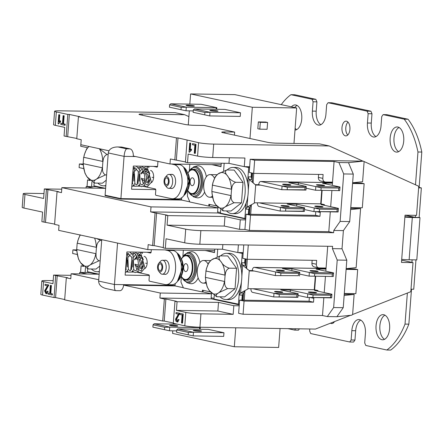 <?xml version="1.0" encoding="UTF-8"?>
<svg xmlns="http://www.w3.org/2000/svg" width="444" height="444" viewBox="0 0 444 444"><rect width="100%" height="100%" fill="white"/><g stroke="black" fill="none" stroke-linecap="round" stroke-linejoin="round"><path stroke-width="0.67" d="M185.448 161.932L170.363 158.98L169.985 163.975L133.311 156.049A6.865 3.741 -89.1 0 0 130.092 148.89L121.695 147.075A6.865 3.741 -89.1 0 0 121.295 147.031L117.216 146.964L121.695 147.075M130.092 148.89L126.64 148.834C125.363 149.678 124.509 152.187 124.076 156.36L120.868 199.073L105.078 195.66L108.269 152.947C108.996 149.195 111.977 147.197 117.216 146.964M103.635 188.295L96.165 186.685L96.193 186.314M108.947 150.788L80.841 144.711L81.219 139.716L76.773 138.756L78.433 116.717L176.468 137.901L178 137.923L176.346 159.962M76.795 138.45L64.058 136.008L64.707 127.373L55.322 125.341L56.333 111.938A10.983 0.993 -175.7 0 1 54.59 111.261A10.983 0.993 -175.7 0 1 59.613 110.806L175.108 112.648L184.737 114.73L188.894 116.6M120.868 199.073L181.479 200.039A6.865 3.741 -89.1 0 0 181.524 199.589L181.663 197.741M180.131 164.768A8.225 4.479 90.9 0 1 180.397 164.141M189.788 201.837L181.479 200.039M216.689 205.955L208.885 204.268L208.747 206.088L189.86 202.003L187.412 196.165L187.812 190.798M189.36 170.246L189.81 164.291M220.468 212.543L217.593 211.921L217.932 207.409M211.866 164.646L220.995 166.711L221.256 163.226M187.768 190.681L193.412 196.814A15.196 8.275 -89.1 0 0 203.069 181.912A15.196 8.275 -89.1 0 0 193.895 166.716L197.075 165.956A16.017 8.725 90.9 0 1 206.355 176.756M204.617 192.069A16.017 8.725 90.9 0 1 196.57 197.674L193.412 196.814M208.747 206.088L209.518 206.099L209.64 204.434M221.007 166.561L212.632 164.657M249.633 166.972L248.485 166.722M252.647 173.166L252.175 179.409M250.089 207.209L249.556 214.286M217.899 207.909L209.518 206.099M245.721 219.003L217.782 212.965L217.86 211.982M316.589 211.638L320.263 212.437L319.974 216.295L315.529 215.334L250.682 214.302L251.404 204.728M253.08 182.44L253.757 173.388M54.606 224.087L43.967 222.094L46.426 189.377L58.58 191.691L57.043 191.669L54.584 224.387L59.03 225.347L58.652 230.347L147.797 249.611L148.174 244.611L152.619 245.571L155.078 212.854L150.633 211.893L217.782 212.965M155.078 212.854L167.233 215.174L165.695 215.151L163.237 247.869L165.334 248.318L166.056 238.778L184.698 242.807A10.983 0.993 4.3 0 0 199.833 244.233L332.595 246.353L332.423 248.623L342.019 248.779L346.803 260.201L343.234 307.686L336.907 316.711L351.67 315.201L352.619 314.502L354.129 294.433L344.156 295.454M401.626 260.506L403.38 260.534L413.009 262.615L401.481 262.432L405.033 215.174L416.561 215.357L418.748 186.275L363.253 161.155L348.496 162.665L353.28 174.092L349.711 221.578L343.384 230.603L333.794 230.447L333.622 232.717L200.86 230.603A10.983 0.993 -175.7 0 1 185.725 229.176L167.077 225.147L167.799 215.601L165.695 215.151M167.799 215.601L224.969 216.517L240.276 219.824L245.649 219.908L246.076 214.23L250.521 215.19L319.974 216.295M150.633 211.893L151.01 206.893L61.866 187.629L61.488 192.629L57.043 191.669M43.967 222.094L41.869 221.639L42.585 212.093L23.943 208.07L24.969 194.433A10.983 0.993 -175.7 0 1 23.227 193.756A10.983 0.993 -175.7 0 1 28.25 193.301L43.978 193.551M97.175 274.181L89.71 272.566L89.738 272.2M99.045 274.209L87.462 271.706L87.679 268.82M151.01 206.893L217.893 207.964M61.866 187.629L105.611 188.328M147.797 249.611L214.68 250.677M181.307 276.562L186.957 282.695A15.196 8.275 -89.1 0 0 196.614 267.799A15.196 8.275 -89.1 0 0 187.435 252.597L190.615 251.837A16.017 8.725 90.9 0 1 199.894 262.637M198.163 277.955A16.017 8.725 90.9 0 1 190.11 283.561L186.957 282.695M181.357 276.684L180.952 282.051L183.4 287.89L202.292 291.969L203.058 291.98L203.186 290.315M210.234 291.841L202.425 290.154L202.292 291.969M214.014 298.429L211.139 297.807L211.477 293.295M205.406 250.527L214.535 252.592L214.796 249.112M182.9 256.133L183.35 250.177M203.058 291.98L211.438 293.795M239.261 304.884L211.327 298.851L211.4 297.863M310.128 297.524L313.808 298.318L313.514 302.181L309.068 301.221L244.222 300.188L244.944 290.615M246.62 268.32L247.302 259.268M214.546 252.442L206.177 250.544M243.173 252.858L242.024 252.608M243.096 300.166L243.628 293.096M245.721 265.296L246.187 259.046M183.328 287.718L175.025 285.925A6.865 3.741 -89.1 0 0 175.064 285.47L175.202 283.622M173.676 250.655A8.225 4.479 90.9 0 1 173.937 250.028M117.555 243.073L114.441 284.504C114.247 288.095 114.652 290.137 115.651 290.637L119.836 290.715A6.865 3.741 -89.1 0 0 123.604 285.104L175.025 285.925M115.651 290.637L106.038 288.561C101.21 287.235 98.74 284.743 98.635 281.091L101.748 239.66M164.352 298.99L165.889 299.012L164.23 321.051L162.698 321.029L164.352 298.99L159.907 298.029L211.327 298.851M165.889 299.012L176.507 301.31L174.969 301.282L177.073 301.737L218.509 302.397L233.822 305.705L239.194 305.794L239.621 300.111L244.067 301.071L313.514 302.181M214.224 295.643L213.969 299.045L239.299 304.345M206.166 250.632L205.4 250.621M313.453 268.304L326.035 268.509M346.154 268.825L354.917 268.97L357.675 269.564L346.115 269.38M319.913 182.423L332.495 182.623M352.614 182.945L361.377 183.083L364.136 183.677L352.575 183.494M344.244 294.272L354.129 294.433M413.009 262.615L410.822 291.697L352.619 314.502M364.113 161.672L362.604 181.74L352.625 182.762M332.29 185.326L332.528 182.145L325.624 182.04A3.663 3.053 -77.8 0 1 325.125 181.979L320.679 181.019A3.663 3.053 -77.8 0 1 318.381 177.395L318.603 174.42M315.529 215.334L315.806 211.627M350.699 208.391L360.589 208.547L356.144 267.621L346.17 268.642M325.835 271.206L326.074 268.032L319.164 267.921A3.663 3.053 -77.8 0 1 318.664 267.865L314.219 266.905A3.663 3.053 -77.8 0 1 311.927 263.275L312.149 260.301M309.068 301.221L309.351 297.513M344.305 293.462L355.866 293.645L357.675 269.564M325.996 269.058L318.52 268.936M315.662 276.229L314.641 289.804L314.269 289.727L315.279 276.224M299.506 275.968L299.778 272.333L298.562 273.415L280.913 273.138L275.602 271.95L275.33 275.585L298.39 275.691L275.33 275.585L254.218 271.023L249.228 270.945L247.896 288.667L314.269 289.727M254.218 271.023L252.242 270.596A3.663 1.992 90.9 0 1 254.273 267.36L315.656 268.343A3.663 1.992 90.9 0 1 315.873 268.365L319.575 269.164L319.525 269.847M350.76 207.581L362.321 207.764L364.136 183.677M332.451 183.172L324.98 183.056M322.116 190.343L321.095 203.924L320.723 203.84L321.739 190.337M305.96 190.088L306.232 186.452L305.022 187.535L287.368 187.251L282.062 186.064L281.79 189.699L304.85 189.804L305.96 190.088L281.79 189.699L260.678 185.137L255.689 185.059L254.357 202.78L320.723 203.84M260.672 185.137L258.702 184.71A3.663 1.992 90.9 0 1 260.733 181.479L322.116 182.456A3.663 1.992 90.9 0 1 322.327 182.484L326.035 183.283L325.985 183.96M280.07 328.51L278.643 347.458L234.327 346.753L235.747 327.805M293.984 143.456L296.653 107.97L234.915 94.633L190.598 93.923L189.832 104.107M189.322 110.856L188.267 124.925M296.653 107.97L252.331 107.265L190.598 93.923M249.983 138.506L252.331 107.265M267.604 122.466L265.629 122.039L258.336 121.922L257.825 128.743L259.801 129.165L260.312 122.35L267.604 122.466L267.088 129.282L259.801 129.165M173.349 323.332L173.293 324.081M172.783 330.824L172.588 333.411L234.327 346.753M159.907 298.029L160.284 293.029L123.604 285.104M160.284 293.029L211.433 293.845M234.426 135.143L234.654 132.084L204.035 125.463L194.25 125.308A6.865 0.622 4.3 0 1 184.793 124.414L140.099 114.757A6.865 0.622 4.3 0 1 139.011 114.336A6.865 0.622 4.3 0 1 142.147 114.047L184.737 114.73M216.716 109.285L216.839 107.664L201.237 104.29L170.735 103.807L169.591 104.823L181.196 107.331L186.291 107.165L170.735 103.807M240.498 112.776L209.995 112.288L209.723 115.923L193.118 112.299L209.723 115.923L240.226 116.411L240.498 112.776L224.897 109.402L194.439 108.93L193.295 109.946L204.9 112.454L209.995 112.288L194.439 108.93M200.177 329.254L200.299 327.633L198.218 327.184M176.756 329.92L176.579 332.273L193.184 335.897L223.687 336.386L223.959 332.75L208.353 329.376L177.9 328.899L176.756 329.92L188.361 332.428L193.456 332.262L177.9 328.899M258.336 121.922L260.312 122.35M200.299 327.633L169.752 327.139L154.19 323.776L177.106 324.142M193.895 330.713A4.157 0.377 -175.7 0 1 193.584 330.636A4.157 0.377 -175.7 0 1 197.408 330.392A4.157 0.377 -175.7 0 1 201.149 331.207A4.157 0.377 -175.7 0 1 197.68 331.169A4.157 0.377 -175.7 0 1 193.895 330.713M223.959 332.75L193.456 332.262L193.184 335.897L176.579 332.273M170.191 325.591A4.157 0.377 -175.7 0 1 169.88 325.513A4.157 0.377 -175.7 0 1 173.704 325.269A4.157 0.377 -175.7 0 1 177.445 326.085A4.157 0.377 -175.7 0 1 173.976 326.046A4.157 0.377 -175.7 0 1 170.191 325.591M210.434 110.739A4.157 0.377 -175.7 0 1 210.123 110.661A4.157 0.377 -175.7 0 1 213.947 110.423A4.157 0.377 -175.7 0 1 217.693 111.233A4.157 0.377 -175.7 0 1 214.219 111.194A4.157 0.377 -175.7 0 1 210.434 110.739M216.839 107.664L186.291 107.165L186.014 110.8L169.414 107.176L186.014 110.8L193.223 110.917M187.307 255.117A12.582 6.854 90.9 0 1 194.583 267.765A12.582 6.854 90.9 0 1 186.907 280.175L185.337 279.887A12.315 6.71 -89.1 0 0 192.851 267.738A12.315 6.71 -89.1 0 0 185.725 255.356L187.307 255.117M183.683 267.166A3.946 2.148 90.9 0 1 187.129 264.463A3.946 2.148 90.9 0 1 186.619 271.251A3.946 2.148 90.9 0 1 183.683 267.166M193.762 169.231A12.582 6.854 90.9 0 1 201.038 181.885A12.582 6.854 90.9 0 1 193.362 194.294L191.791 194A12.315 6.71 -89.1 0 0 199.306 181.857A12.315 6.71 -89.1 0 0 192.185 169.475L193.762 169.231M190.143 181.28A3.946 2.148 90.9 0 1 193.59 178.582A3.946 2.148 90.9 0 1 193.079 185.364A3.946 2.148 90.9 0 1 190.143 181.28M208.025 264.113A11.328 6.166 -89.1 0 0 203.591 260.489A11.328 6.166 -89.1 0 0 197.241 271.711A11.328 6.166 -89.1 0 0 203.23 283.133A11.328 6.166 -89.1 0 0 205.899 282.079M310.223 291.958A4.118 0.372 -175.7 0 1 315.123 292.357A4.118 0.372 -175.7 0 1 316.189 292.874A4.118 0.372 -175.7 0 1 312.415 292.812A4.118 0.372 -175.7 0 1 308.674 292.307A4.118 0.372 -175.7 0 1 310.223 291.958M276.457 291.419A4.118 0.372 -175.7 0 1 281.357 291.813A4.118 0.372 -175.7 0 1 282.423 292.335A4.118 0.372 -175.7 0 1 278.649 292.274A4.118 0.372 -175.7 0 1 274.908 291.769A4.118 0.372 -175.7 0 1 276.457 291.419M252.886 288.744L273.998 293.306L298.174 293.695L280.763 289.932L290.354 290.082L307.764 293.845L331.94 294.233L314.53 290.47L317.971 290.526L314.641 289.804M331.662 297.869L331.94 294.233L330.725 295.316L330.552 297.585L331.662 297.869L307.492 297.48L330.552 297.585M312.903 297.308L313.076 295.032L307.764 293.845L307.492 297.48L298.041 295.438M290.215 291.974L290.354 290.082M330.725 295.316L313.076 295.032M297.896 297.33L298.174 293.695L296.958 294.777L296.786 297.047L297.896 297.33L273.726 296.942L296.786 297.047M279.137 296.77L279.309 294.494L273.998 293.306L273.726 296.942L252.614 292.38A3.663 1.992 -89.1 0 1 250.893 288.711M296.958 294.777L279.309 294.494M317.971 290.526L317.921 291.203M333.272 276.507L333.544 272.871L332.328 273.959L314.679 273.676L309.368 272.488L309.096 276.124L333.272 276.507L309.096 276.124L299.644 274.081M332.328 273.959L332.156 276.229M314.507 275.946L314.679 273.676M298.562 273.415L298.39 275.691M280.741 275.408L280.913 273.138M254.273 267.36A3.663 1.992 90.9 0 1 254.49 267.388L275.602 271.95L299.778 272.333L282.367 268.576L291.963 268.725L309.368 272.488L333.544 272.871L316.134 269.114L319.575 269.164M291.963 268.725L291.819 270.618M311.827 270.601A4.118 0.372 -175.7 0 1 316.727 270.995A4.118 0.372 -175.7 0 1 317.793 271.512A4.118 0.372 -175.7 0 1 314.019 271.451A4.118 0.372 -175.7 0 1 310.284 270.945A4.118 0.372 -175.7 0 1 311.827 270.601M278.061 270.063A4.118 0.372 -175.7 0 1 282.961 270.457A4.118 0.372 -175.7 0 1 284.027 270.973A4.118 0.372 -175.7 0 1 280.253 270.912A4.118 0.372 -175.7 0 1 276.518 270.407A4.118 0.372 -175.7 0 1 278.061 270.063M220.679 255.849A23.11 12.587 90.9 0 1 226.54 253.319A23.11 12.587 90.9 0 1 227.9 253.48A23.11 12.587 90.9 0 1 236.547 289.116A23.11 12.587 90.9 0 1 225.802 299.528L228.81 299.578A23.11 12.587 -89.1 0 0 239.555 289.161L239.177 295.016L242.246 295.066L241.863 300.15M239.555 289.161L238.411 304.329M249.228 270.945L249.256 270.596L242.668 265.29L241.603 262.754L241.164 268.603A23.11 12.587 90.9 0 1 241.83 276.451A23.11 12.587 90.9 0 1 241.425 281.846A23.11 12.587 90.9 0 1 239.616 289.161M241.164 268.603L241.098 268.603A23.11 12.587 -89.1 0 0 229.548 253.369L226.54 253.319M225.802 299.528A23.11 12.587 90.9 0 1 220.024 296.814M236.574 268.276L229.148 268.187C226.706 269.386 225.397 271.706 225.219 275.152L224.953 275.119A17.843 9.718 -89.1 0 0 221.206 261.943A17.843 9.718 -89.1 0 0 211.577 259.862L220.274 255.855L227.711 255.96L236.574 268.276L235.031 288.739L224.636 296.886L217.205 296.759M208.774 262.643L211.577 259.862A17.843 9.718 -89.1 0 0 205.999 271.023L205.35 277.35L224.742 281.513C224.403 284.959 225.358 287.318 227.617 288.589L218.898 292.64A17.843 9.718 -89.1 0 0 224.47 281.479M235.031 288.739L227.617 288.617A20.591 11.217 90.9 0 0 227.617 288.589M225.219 275.152L205.833 270.99M224.614 281.513L225.091 275.152M205.999 271.023L224.953 275.119M220.307 255.861L220.291 255.844A20.591 11.217 90.9 0 1 220.307 255.861C218.343 257.115 218.642 259.141 221.206 261.943C222.666 264.729 225.308 266.794 229.137 268.137L229.154 268.154M205.961 270.99L206.477 268.465M205.572 279.454L205.483 277.378M205.522 277.389A17.843 9.718 -89.1 0 0 209.268 290.559L207.087 286.73M216.594 296.681L209.268 290.559A17.843 9.718 -89.1 0 0 218.898 292.64C215.984 294.477 215.429 295.854 217.233 296.759L216.467 296.659M239.177 295.016L240.581 293.007L242.302 293.034L243.651 293.057L242.246 295.066M244.977 258.785L244.672 262.798L246.703 268.548L247.369 269.258M241.425 281.846L240.581 293.007L247.869 289.011L247.896 288.667M244.772 290.698L243.651 293.057M243.129 253.452L242.241 253.435L241.098 268.603M241.603 262.754L244.672 262.798M241.83 276.451L242.668 265.29L245.737 265.34M249.189 270.546L252.242 270.596M217.715 249.156L217.166 256.532M242.33 300.155L242.768 294.322M245.432 258.885L245.066 263.742M214.48 178.233A11.328 6.166 -89.1 0 0 210.051 174.603A11.328 6.166 -89.1 0 0 203.702 185.831A11.328 6.166 -89.1 0 0 209.69 197.253A11.328 6.166 -89.1 0 0 212.36 196.193M316.677 206.072A4.118 0.372 -175.7 0 1 321.578 206.471A4.118 0.372 -175.7 0 1 322.644 206.987A4.118 0.372 -175.7 0 1 318.87 206.926A4.118 0.372 -175.7 0 1 315.135 206.421A4.118 0.372 -175.7 0 1 316.677 206.072M282.911 205.533A4.118 0.372 -175.7 0 1 287.812 205.933A4.118 0.372 -175.7 0 1 288.877 206.449A4.118 0.372 -175.7 0 1 285.104 206.388A4.118 0.372 -175.7 0 1 281.368 205.883A4.118 0.372 -175.7 0 1 282.911 205.533M259.34 202.864L280.458 207.426L304.628 207.809L287.218 204.046L296.814 204.201L314.224 207.964L338.395 208.347L320.984 204.584L324.425 204.64L321.095 203.924M338.123 211.982L338.395 208.347L337.179 209.429L337.013 211.705L338.123 211.982L313.947 211.599L337.013 211.705M319.358 211.422L319.53 209.152L314.224 207.964L313.947 211.599L304.495 209.557M296.67 206.088L296.814 204.201M337.179 209.429L319.53 209.152M304.356 211.444L304.628 207.809L303.413 208.891L303.246 211.166L304.356 211.444L280.181 211.061L303.246 211.166M285.592 210.883L285.764 208.608L280.458 207.426L280.181 211.061L259.068 206.499A3.663 1.992 -89.1 0 1 257.348 202.83M303.413 208.891L285.764 208.608M324.425 204.64L324.375 205.317M339.727 190.626L339.999 186.991L338.789 188.073L321.134 187.79L315.828 186.602L315.556 190.237L339.727 190.626L315.556 190.237L306.105 188.195M338.789 188.073L338.617 190.348M320.968 190.065L321.134 187.79M305.022 187.535L304.85 189.804M287.201 189.527L287.368 187.251M260.733 181.479A3.663 1.992 90.9 0 1 260.95 181.502L282.062 186.064L306.232 186.452L288.828 182.689L298.418 182.845L315.828 186.602L339.999 186.991L322.594 183.228L326.035 183.283M298.418 182.845L298.279 184.732M318.281 184.715A4.118 0.372 -175.7 0 1 323.188 185.115A4.118 0.372 -175.7 0 1 324.253 185.631A4.118 0.372 -175.7 0 1 320.479 185.57A4.118 0.372 -175.7 0 1 316.739 185.065A4.118 0.372 -175.7 0 1 318.281 184.715M284.515 184.177A4.118 0.372 -175.7 0 1 289.421 184.576A4.118 0.372 -175.7 0 1 290.487 185.093A4.118 0.372 -175.7 0 1 286.713 185.031A4.118 0.372 -175.7 0 1 282.972 184.526A4.118 0.372 -175.7 0 1 284.515 184.177M254.357 202.78L254.329 203.124L247.042 207.126L250.111 207.176L248.707 209.18L248.324 214.263M251.232 204.812L250.111 207.176M245.637 209.13L247.042 207.126L247.88 195.965A23.11 12.587 90.9 0 1 246.076 203.28L245.637 209.13L248.707 209.18M227.134 169.963A23.11 12.587 90.9 0 1 233 167.438A23.11 12.587 90.9 0 1 234.354 167.593A23.11 12.587 90.9 0 1 243.007 203.23A23.11 12.587 90.9 0 1 232.262 213.647L235.264 213.692A23.11 12.587 -89.1 0 0 246.009 203.28L246.076 203.28M255.689 185.059L249.123 179.404L248.063 176.867L247.624 182.717A23.11 12.587 90.9 0 1 248.285 190.57A23.11 12.587 90.9 0 1 247.88 195.965M247.624 182.717L247.558 182.717A23.11 12.587 -89.1 0 0 236.003 167.482L233 167.438M232.262 213.647A23.11 12.587 90.9 0 1 226.479 210.933M243.029 182.39L235.609 182.301C233.167 183.5 231.857 185.82 231.679 189.266L231.407 189.233A17.843 9.718 -89.1 0 0 227.661 176.057A17.843 9.718 -89.1 0 0 218.032 173.976L226.734 169.969L234.171 170.08L243.029 182.39L241.492 202.853L231.091 211.005L223.665 210.872M215.235 176.762L218.032 173.976A17.843 9.718 -89.1 0 0 212.46 185.137L211.81 191.464L231.202 195.632C230.858 199.073 231.818 201.432 234.077 202.703L225.358 206.754A17.843 9.718 -89.1 0 0 230.93 195.599M241.492 202.853L234.071 202.736M231.679 189.266L212.288 185.104M231.069 195.626L231.552 189.266M212.46 185.137L231.407 189.233M226.762 169.974L226.751 169.958A20.591 11.217 90.9 0 1 226.762 169.974C224.803 171.229 225.102 173.254 227.661 176.057C229.121 178.843 231.768 180.908 235.598 182.251L235.609 182.273A20.591 11.217 90.9 0 1 235.609 182.301M212.415 185.104L212.931 182.578M212.027 193.567L211.938 191.497M211.982 191.503A17.843 9.718 -89.1 0 0 215.723 204.673L213.542 200.843M223.049 210.8L215.723 204.673A17.843 9.718 -89.1 0 0 225.358 206.754C222.444 208.597 221.889 209.968 223.687 210.872L223.671 210.889M222.927 210.772L223.687 210.872M251.432 172.899L251.132 176.917L253.163 182.667L253.824 183.378M246.009 203.28L244.872 218.442L245.76 218.459M249.589 167.566L248.696 167.549L247.558 182.717M248.063 176.867L251.132 176.917M248.285 190.57L249.123 179.404L252.198 179.454M255.644 184.665L258.702 184.71M224.176 163.27L223.621 170.646M220.679 209.757L220.424 213.164L244.872 218.442M248.784 214.274L249.223 208.436M154.19 323.776L153.052 324.797L152.875 327.15L169.475 330.774L176.684 330.891M153.052 324.797L164.657 327.306L169.752 327.139L169.475 330.774L152.875 327.15M164.657 327.306L164.48 329.659M188.361 332.428L188.184 334.782M348.49 162.665L338.9 162.515L334.082 161.472L254.656 160.206L253.668 173.382L249.223 172.422L250.211 159.246L363.253 161.155M250.211 159.246L254.656 160.206M336.907 316.711L327.317 316.561L322.499 315.518L323.837 297.741M244.067 301.071L243.073 314.252L322.499 315.518M243.073 314.252L238.628 313.292L239.194 305.794M360.589 208.547L350.61 209.568M343.39 230.597L342.019 248.784M54.59 111.261L53.58 124.67A10.983 0.993 4.3 0 0 55.322 125.341M63.109 115.656L64.147 115.806L63.548 123.821L65.174 124.17L65.09 125.241L64.707 125.236L64.791 124.165L63.165 123.815L63.764 115.801L63.109 115.656L62.51 123.671L60.872 123.315L60.795 124.392L64.707 125.236M60.872 123.315L62.515 123.593M60.156 120.873L60.539 120.879L60.456 121.961L58.475 123.926L60.073 121.956L60.156 120.873L58.841 121.956L59.374 114.852L58.769 114.719L58.086 123.843L58.475 123.926M58.769 114.719L59.762 114.857L59.263 121.495M66.156 136.458L67.815 114.419L69.347 114.447L67.693 136.486M56.333 111.938L67.815 114.419M64.147 115.806L63.764 115.801M63.548 123.821L63.165 123.815M65.174 124.17L64.791 124.165M60.456 121.961L60.073 121.956M59.762 114.857L59.374 114.852M23.227 193.756L22.2 207.392A10.983 0.993 4.3 0 0 23.943 208.07M61.749 189.2L44.328 188.922L43.612 198.462L24.969 194.433M44.328 188.922L46.426 189.377M156.615 212.881L154.151 245.599L152.619 245.571M163.259 247.563L154.151 245.599M47.963 189.399L45.504 222.117M222.855 244.6L222.511 249.234L237.818 252.542L243.19 252.625L243.767 244.933M222.511 249.234L165.334 248.318M69.347 114.447L79.964 116.739L78.433 116.717M174.969 301.282L173.315 323.321L184.798 325.802A10.983 0.993 4.3 0 0 199.933 327.234L200.938 313.825A10.983 0.993 -175.7 0 1 185.803 312.398L184.798 325.802M173.338 323.021L164.23 321.051M178 137.923L198.568 142.674L197.558 156.083A10.983 0.993 4.3 0 0 212.693 157.509L244.927 158.025L244.278 166.655L249.65 166.744M244.278 166.655L228.965 163.348L187.523 162.687L185.426 162.232L187.085 140.193M174.808 159.94L176.468 137.901M57.237 275.535L55.578 297.574L54.046 297.547L55.7 275.508L67.854 277.827L66.323 277.805L70.763 278.765L71.14 273.765L99.151 274.214M66.323 277.805L64.663 299.844L162.698 321.029M98.74 279.731L71.14 273.765M64.685 299.539L55.578 297.574M50.35 285.381L51.387 285.525L50.783 293.54L52.414 293.895L52.331 294.966L51.948 294.96L52.026 293.889L50.4 293.534L51.005 285.52L50.35 285.381L49.745 293.395L48.113 293.04L48.03 294.117L51.948 294.96M48.113 293.04L49.75 293.318M48.152 291.431L47.153 291.17L48.152 291.431L46.415 293.723M47.153 291.17L46.048 292.785L45.238 291.014L48.368 284.954L45.105 284.249L48.751 284.959L45.621 291.02L46.437 292.79M54.046 297.547L42.563 295.066L43.568 281.663L52.953 283.688L53.602 275.058L55.7 275.508M51.387 285.525L51.005 285.52M50.783 293.54L50.4 293.534M52.414 293.895L52.026 293.889M48.624 285.72L48.241 285.714M48.751 284.959L48.368 284.954M45.105 284.249L45.027 285.32L47.447 285.842L44.616 290.848L45.965 293.706L47.142 293.273L47.769 291.425M43.568 281.663A10.983 0.993 -175.7 0 1 41.83 280.985L40.82 294.389A10.983 0.993 4.3 0 0 42.563 295.066M41.83 280.985A10.983 0.993 -175.7 0 1 46.853 280.53L53.186 280.63M192.524 143.623L195.998 144.294L195.31 153.385L194.927 153.38L195.61 144.289L192.524 143.623L192.446 144.7L194.877 145.221L194.272 153.236L194.927 153.38M191.098 149.173L191.481 149.178L191.403 150.261L189.422 152.225L191.014 150.255L191.098 149.173L189.788 150.255L190.321 143.146L189.716 143.018L189.027 152.137L189.422 152.225M189.716 143.018L190.704 143.151L190.204 149.794M197.558 156.083L188.173 154.051L187.523 162.687M195.998 144.294L195.61 144.289M191.403 150.261L191.014 150.255M190.704 143.151L190.321 143.146M212.693 157.509L213.703 144.106A10.983 0.993 -175.7 0 1 198.568 142.674M179.764 313.347L183.233 314.019L182.551 323.11L182.168 323.104L182.85 314.013L179.764 313.347L179.681 314.419L182.112 314.946L181.513 322.96L182.168 323.104M179.093 319.73L178.094 319.469L179.093 319.73L177.361 322.022M178.094 319.469L176.995 321.084L176.185 319.308L179.309 313.248L176.046 312.543L179.698 313.253L176.568 319.314L177.378 321.09M177.073 301.737L176.423 310.373L185.803 312.398M183.233 314.019L182.85 314.013M179.565 314.013L179.182 314.008M179.698 313.253L179.309 313.248M176.046 312.543L175.968 313.619L178.388 314.141L175.558 319.147L175.841 321.034L177.173 322.033L178.083 321.573L178.71 319.724M169.985 163.975L221.14 164.791M229.387 157.775L228.965 163.348M176.423 310.373L217.86 311.033L233.172 314.341L200.938 313.825M218.509 302.397L217.86 311.033M325.125 181.979A3.663 3.053 -77.8 0 1 322.827 178.355L318.381 177.395M253.668 173.382L323.115 174.492L322.827 178.355M332.528 182.145L334.082 161.472M320.263 212.437A3.663 3.053 -77.8 0 1 320.385 211.699M250.521 215.19L249.378 230.414L244.933 229.454L239.56 229.365L240.276 219.824M333.622 232.717L328.804 231.679L249.378 230.414M328.804 231.679L330.297 211.86M318.664 267.865A3.663 3.053 -77.8 0 1 316.367 264.236L311.927 263.275M248.279 245.005L247.208 259.268L316.661 260.373L316.367 264.236M326.074 268.032L327.705 246.276M313.808 298.318A3.663 3.053 -77.8 0 1 313.925 297.585M247.208 259.268L242.763 258.308L243.19 252.625M237.818 252.542L238.395 244.849M244.933 229.454L245.649 219.908M80.592 272.422L81.086 265.851L83.772 266.433M85.459 267.771L85.104 272.494L89.71 272.566M86.081 188.017L86.192 186.524L96.165 186.685M87.052 186.536L87.546 179.97L90.226 180.547M91.919 181.885L91.564 186.608M239.621 300.111L244.222 300.188M246.076 214.23L250.682 214.302M79.62 273.904L79.731 272.411L87.202 274.02M86.192 186.524L93.656 188.139M330.686 206.682L331.901 190.498M338.9 162.515L343.689 173.937L340.115 221.423L333.794 230.447M324.225 292.568L325.446 276.384M332.423 248.623L337.212 260.051L333.644 307.537L327.317 316.561M83.206 265.889L81.086 265.851M89.66 180.003L87.546 179.97M167.077 225.147L224.253 226.057L239.56 229.365M224.969 216.517L224.253 226.057M233.822 305.705L233.172 314.341M71.023 275.336L53.602 275.058M349.711 221.578L340.115 221.423M353.28 174.092L343.689 173.937M343.234 307.686L333.644 307.537M346.803 260.201L337.212 260.051M350.544 315.318L315.429 329.076L199.933 327.234M224.786 133.061L224.875 131.924A6.865 0.622 4.3 0 0 221.734 132.212A6.865 0.622 4.3 0 0 222.821 132.634L267.516 142.291A6.865 0.622 4.3 0 0 276.978 143.184L319.569 143.867L329.198 145.948L362.715 161.039M224.875 131.924L234.654 132.084M405.033 215.174L415.307 217.394L419.142 217.455L421.362 187.917L419.142 187.44L421.8 152.053L417.965 151.992L415.495 184.809M413.703 217.044L409.84 216.983A5.95 0.538 -175.7 0 1 404.922 216.678M404.889 217.105A10.523 0.955 4.3 0 0 412.31 217.516L419.985 217.638L416.805 259.901L409.129 259.779A10.523 0.955 -175.7 0 1 401.709 259.363M419.114 217.455L419.985 217.638M411.011 289.211L413.741 289.249L415.95 259.884M412.115 259.823L411.921 262.382M418.631 187.873L421.362 187.917M415.456 215.34L415.307 217.394M418.664 187.429L419.142 187.44M407.359 293.057L405.022 324.098L408.857 324.159L411.488 289.216M408.857 324.159A72.755 39.627 90.9 0 1 390.692 350.077L386.857 350.016A72.755 39.627 -89.1 0 0 405.022 324.098M417.965 151.992A72.755 39.627 -89.1 0 0 404.212 119.175L408.047 119.236A72.755 39.627 90.9 0 1 421.8 152.053M408.047 119.236L386.968 114.68L383.133 114.619L381.723 116.622L381.024 125.941A12.582 6.854 90.9 0 1 374.031 137.052A12.582 6.854 90.9 0 1 367.443 123.005L368.143 113.686L371.983 113.747L370.918 111.211L331.901 102.78L328.066 102.719L326.656 104.723L325.957 114.041A12.582 6.854 90.9 0 1 318.964 125.153A12.582 6.854 90.9 0 1 312.376 111.105L313.076 101.787L316.916 101.848L315.851 99.312L294.766 94.755L290.931 94.694A72.755 39.627 -89.1 0 0 281.263 104.645M315.851 99.312L312.015 99.251L313.076 101.787M290.931 94.694L312.015 99.251M383.133 114.619L404.212 119.175M347.968 122.078A7.365 4.013 -89.1 0 0 345.809 127.722A7.365 4.013 -89.1 0 0 347.763 135.02M333.183 322.116A7.365 4.013 -89.1 0 0 333.655 322.688M399.051 127.489A12.582 6.854 -89.1 0 0 393.989 138.134A12.582 6.854 -89.1 0 0 398.668 151.648M295.121 128.322A12.582 6.854 -89.1 0 0 296.681 129.609M297.069 105.45A12.582 6.854 -89.1 0 0 294.744 107.559M384.942 315.162A12.582 6.854 -89.1 0 0 379.875 325.802A12.582 6.854 -89.1 0 0 384.554 339.321M295.587 328.76L294.655 330.092L298.496 330.153L299.428 328.821M316.916 101.848L316.211 111.167A12.582 6.854 -89.1 0 0 320.895 124.681M371.983 113.747L371.278 123.066A12.582 6.854 -89.1 0 0 375.963 136.58M360.733 320.091A12.582 6.854 -89.1 0 0 355.666 330.73L354.967 340.049L351.126 339.987L351.831 330.669A12.582 6.854 90.9 0 1 358.819 319.558A12.582 6.854 90.9 0 1 365.412 333.605L364.707 342.923L365.773 345.46L386.857 350.016M351.126 339.987L349.722 341.991L353.557 342.052L354.967 340.049M309.795 328.982L309.646 331.019L310.706 333.561L349.722 341.991M370.918 111.211L367.083 111.15L368.143 113.686M328.066 102.719L367.083 111.15M349.922 129.376A7.365 4.013 90.9 0 1 345.832 135.886A7.365 4.013 90.9 0 1 341.936 128.455A7.365 4.013 90.9 0 1 346.065 121.151A7.365 4.013 90.9 0 1 349.922 129.376M334.499 321.6A7.365 4.013 90.9 0 1 331.718 323.554A7.365 4.013 90.9 0 1 330.486 323.176M403.729 141.003A12.582 6.854 90.9 0 1 396.742 152.12A12.582 6.854 90.9 0 1 390.087 139.427A12.582 6.854 90.9 0 1 397.141 126.956A12.582 6.854 90.9 0 1 403.729 141.003M291.431 106.843A12.582 6.854 90.9 0 1 295.155 104.917A12.582 6.854 90.9 0 1 301.748 118.964A12.582 6.854 90.9 0 1 294.988 130.075M389.621 328.677A12.582 6.854 90.9 0 1 382.628 339.793A12.582 6.854 90.9 0 1 375.979 327.1A12.582 6.854 90.9 0 1 383.033 314.63A12.582 6.854 90.9 0 1 389.621 328.677M294.655 330.092L287.923 328.638M169.414 107.176L169.591 104.823M193.118 112.299L193.295 109.946M181.019 109.685L181.196 107.331M204.723 114.807L204.9 112.454M186.73 105.617A4.157 0.377 -175.7 0 1 186.419 105.539A4.157 0.377 -175.7 0 1 190.243 105.295A4.157 0.377 -175.7 0 1 193.984 106.11A4.157 0.377 -175.7 0 1 190.515 106.072A4.157 0.377 -175.7 0 1 186.73 105.617M132.75 186.092L134.715 186.125M138.078 186.175L140.038 186.208M179.209 164.125A8.236 6.865 102.2 0 0 178.938 164.496M155.744 189.621L131.591 189.238L133.333 166.062L157.542 166.45M172.755 250.011A8.236 6.865 102.2 0 0 172.483 250.383M149.284 275.508L125.136 275.119L126.879 251.948L151.082 252.331M126.296 271.978L128.255 272.006M131.624 272.061L133.583 272.094M105.5 188.328L93.917 185.825L94.134 182.934M83.738 168.609L79.104 167.604L79.376 163.969L83.311 164.818M83.289 164.03L79.376 163.969M87.568 147.73L80.708 146.248L80.98 142.613M105.822 185.52A23.11 12.587 90.9 0 1 103.607 185.842A23.11 12.587 90.9 0 1 102.253 185.686A23.11 12.587 90.9 0 1 97.83 183.128M106.216 180.236L102.436 183.2L95.01 183.072M89.011 146.476A17.843 9.718 -89.1 0 0 83.805 157.337L84.277 154.778M83.372 165.767L83.283 163.692M83.633 157.304L83.156 163.664L102.42 167.826L102.897 161.466L83.766 157.304M106.616 174.953L105.422 174.903C103.163 173.632 102.203 171.273 102.547 167.826L102.42 167.826M108.153 154.49L106.954 154.501C104.512 155.7 103.202 158.02 103.025 161.466L102.897 161.466M103.025 161.466L102.753 161.433A17.843 9.718 -89.1 0 0 99.317 148.707M83.805 157.337L102.753 161.433M83.328 163.703A17.843 9.718 -89.1 0 0 87.074 176.873A17.843 9.718 -89.1 0 0 96.703 178.954A17.843 9.718 -89.1 0 0 102.275 167.793M99.339 148.712L106.96 154.468A20.591 11.217 90.9 0 1 106.954 154.501M86.58 148.956L89 146.476M94.4 182.995L87.074 176.873L84.887 173.043M105.417 174.93L96.703 178.954C93.789 180.791 93.234 182.168 95.033 183.072L95.016 183.083M94.272 182.972L95.033 183.072M77.284 254.49L72.644 253.491L72.916 249.855L76.851 250.705M76.829 249.917L72.916 249.855M99.362 271.406A23.11 12.587 90.9 0 1 97.147 271.728A23.11 12.587 90.9 0 1 95.793 271.573A23.11 12.587 90.9 0 1 91.37 269.014M99.761 266.123L95.982 269.086L88.55 268.953M80.325 235.031A17.843 9.718 -89.1 0 0 77.35 243.218L77.822 240.665M76.917 251.648L76.829 249.578M77.178 243.184L76.701 249.545L95.96 253.707L96.437 247.347L77.306 243.19M100.161 260.833L98.962 260.789C96.703 259.512 95.749 257.154 96.087 253.713L95.96 253.707M101.698 240.371L100.499 240.382C98.052 241.58 96.742 243.906 96.564 247.352L96.437 247.347M96.564 247.352L96.298 247.314A17.843 9.718 -89.1 0 0 94.628 238.117M77.35 243.218L96.298 247.314M76.868 249.584A17.843 9.718 -89.1 0 0 80.614 262.754A17.843 9.718 -89.1 0 0 90.243 264.835A17.843 9.718 -89.1 0 0 95.815 253.679M96.542 238.533L100.499 240.354M87.94 268.881L80.614 262.754L78.433 258.924M98.962 260.789A20.591 11.217 90.9 0 1 98.945 260.828L90.243 264.835C87.329 266.678 86.774 268.048 88.578 268.953L88.561 268.97M88.034 268.903L88.578 268.953M212.626 164.746L211.86 164.735M251.892 172.999L251.526 177.855M79.731 272.411L85.104 272.494M213.703 144.106L329.198 145.948M244.583 166.661L248.696 167.549M238.128 252.547L242.241 253.435M137.468 266.406L137.879 267.593M139 269.713L140.626 270.879L141.553 270.507L142.807 257.958L138.234 253.452L137.102 253.652M142.463 252.192L142.363 253.535A0.916 0.76 -77.8 0 1 142.263 253.557M140.076 254.079L138.556 255.794M132.789 271.417A1.143 0.622 -89.1 0 0 132.34 272.072M164.835 249.883L167.56 250.472A17.161 9.346 90.9 0 1 175.596 268.587A17.161 9.346 90.9 0 1 166.006 284.671A17.161 9.346 90.9 0 1 165.002 284.554L149.567 281.219A1.143 0.622 90.9 0 1 149.034 279.948L149.323 276.085A1.143 0.622 -89.1 0 0 148.79 274.814L136.808 272.228M147.025 252.27L150.433 253.002A1.143 0.622 -89.1 0 0 150.499 253.013A1.143 0.622 -89.1 0 0 151.138 252.003L151.31 249.667M164.713 260.312A7.093 3.863 90.9 0 1 165.407 260.206A7.093 3.863 90.9 0 1 169.153 267.36A7.093 3.863 90.9 0 1 165.179 274.392A7.093 3.863 90.9 0 1 164.491 274.264M141.458 252.825A0.916 0.76 -77.8 0 1 141.603 252.181M170.59 249.972L173.315 250.566A17.161 9.346 90.9 0 1 181.352 268.681A17.161 9.346 90.9 0 1 171.761 284.759L166.006 284.671M158.658 271.129L160.234 273.071A6.976 3.802 -89.1 0 0 162.288 274.231A6.976 3.802 -89.1 0 0 166.2 267.316A6.976 3.802 -89.1 0 0 162.51 260.273A6.976 3.802 -89.1 0 0 162.049 260.317A6.976 3.802 -89.1 0 0 160.423 261.372L158.786 263.264A4.69 2.553 90.9 0 1 159.879 262.554A4.69 2.553 90.9 0 1 162.587 268.309A4.69 2.553 90.9 0 1 158.658 271.129A4.69 2.553 90.9 0 1 158.786 263.264M159.94 263.808A3.43 1.87 90.9 0 1 161.81 268.587A3.43 1.87 90.9 0 1 158.586 269.258A3.43 1.87 90.9 0 1 159.94 263.808M143.928 180.519L144.333 181.713M145.46 183.827L147.081 184.993L148.013 184.621L149.267 172.072L144.694 167.571L143.562 167.765M148.923 166.311L148.818 167.654A0.916 0.76 -77.8 0 1 148.723 167.677M146.531 168.193L145.016 169.913M139.244 185.531A1.143 0.622 -89.1 0 0 138.794 186.191M171.29 163.997L174.02 164.585A17.161 9.346 90.9 0 1 182.057 182.706A17.161 9.346 90.9 0 1 172.466 198.784A17.161 9.346 90.9 0 1 171.456 198.668L156.022 195.332A1.143 0.622 90.9 0 1 155.494 194.061L155.783 190.204A1.143 0.622 -89.1 0 0 155.25 188.933L143.268 186.341M153.48 166.383L156.893 167.122A1.143 0.622 -89.1 0 0 156.96 167.127A1.143 0.622 -89.1 0 0 157.592 166.117L157.881 162.254A1.143 0.622 90.9 0 1 158.175 161.422M171.173 174.425A7.093 3.863 90.9 0 1 171.861 174.326A7.093 3.863 90.9 0 1 175.613 181.474A7.093 3.863 90.9 0 1 171.639 188.506A7.093 3.863 90.9 0 1 170.951 188.378M147.919 166.938A0.916 0.76 -77.8 0 1 148.057 166.295M177.045 164.091L179.776 164.68A17.161 9.346 90.9 0 1 187.812 182.795A17.161 9.346 90.9 0 1 178.222 198.879L172.466 198.784M165.118 185.242L166.694 187.185A6.976 3.802 -89.1 0 0 168.748 188.345A6.976 3.802 -89.1 0 0 172.655 181.429A6.976 3.802 -89.1 0 0 168.97 174.392A6.976 3.802 -89.1 0 0 166.877 175.485L165.24 177.378A4.69 2.553 90.9 0 1 168.548 178.288A4.69 2.553 90.9 0 1 168.448 184.438A4.69 2.553 90.9 0 1 165.118 185.242A4.69 2.553 90.9 0 1 164.041 180.786A4.69 2.553 90.9 0 1 165.24 177.378M164.718 180.93A3.43 1.87 90.9 0 1 167.721 178.582A3.43 1.87 90.9 0 1 167.277 184.482A3.43 1.87 90.9 0 1 164.718 180.93M126.64 148.834L118.243 147.019M181.524 199.589L120.896 198.618L105.095 195.205M175.064 285.47L114.441 284.504L98.635 281.091M182.395 257.437A14.302 7.787 90.9 0 1 193.401 257.642A14.302 7.787 90.9 0 1 193.079 277.85A14.302 7.787 90.9 0 1 182.073 277.7M181.518 258.924A11.866 6.46 90.9 0 1 190.559 259.396A11.866 6.46 90.9 0 1 190.293 276.007A11.866 6.46 90.9 0 1 181.241 276.185M188.855 171.556A14.302 7.787 90.9 0 1 199.861 171.756A14.302 7.787 90.9 0 1 199.539 191.963A14.302 7.787 90.9 0 1 188.528 191.814M187.973 173.043A11.866 6.46 90.9 0 1 197.014 173.51A11.866 6.46 90.9 0 1 196.748 190.121A11.866 6.46 90.9 0 1 187.701 190.298M315.873 268.365L254.49 267.388M322.327 182.484L260.95 181.502M199.678 327.617L199.556 329.243M199.833 244.233L200.86 230.603M185.725 229.176L184.698 242.807M45.621 291.02L45.238 291.014M47.236 288.045L46.853 288.039M176.568 319.314L176.185 319.308M178.177 316.339L177.794 316.333M142.063 115.185L142.147 114.047M412.31 217.516L409.129 259.779M367.443 123.005L371.278 123.066M351.831 330.669L355.666 330.73M312.376 111.105L316.211 111.167M216.095 109.274L216.217 107.642M108.269 152.947L124.076 156.36L135.592 156.543M144.827 268.598A6.316 3.441 -89.1 0 0 147.158 263.381A6.316 3.441 -89.1 0 0 144.222 256.366L144.111 256.343M139.627 268.132L142.774 268.809M137.646 266.944A6.316 3.441 -89.1 0 0 137.962 267.305M141.736 255.833L140.143 255.489A6.316 3.441 -89.1 0 0 138.567 255.822M138.478 255.639L139.993 254.024M140.143 255.489A1.743 1.454 -77.8 0 1 139.133 257.065M177.217 253.13A15.196 8.275 90.9 0 1 182.556 266.844A15.196 8.275 90.9 0 1 177.506 281.313M181.596 259.324A12.315 6.71 90.9 0 1 181.33 275.785M173.315 250.566L167.56 250.472M147.158 263.381L145.61 263.192M143.484 266.583A4.573 2.492 90.9 0 1 142.213 267.194L141.297 267.183A4.573 2.492 -89.1 0 0 143.784 263.686M142.197 267.194A1.743 1.454 -77.8 0 1 143.112 267.965M139.932 266.938L140.792 267.122A1.743 1.454 -77.8 0 0 141.031 267.149A4.573 2.492 -89.1 0 0 141.297 267.183L140.792 267.122A1.743 1.454 -77.8 0 1 140.004 266.583M143.778 263.137L141.442 262.909A2.831 1.543 90.9 0 1 140.182 265.357M138.373 265.107L135.625 264.513A2.831 1.543 90.9 0 1 134.948 264.047M136.957 266.267A1.743 1.454 -77.8 0 1 136.719 266.239A1.743 1.454 -77.8 0 1 135.625 264.513M134.643 259.945A2.831 1.543 90.9 0 1 136.047 258.885A1.743 1.454 -77.8 0 1 137.224 257.243M139.91 259.723L140.121 259.768A1.743 1.454 -77.8 0 1 141.714 258.058L139.311 257.542M136.047 258.885L137.934 259.296M143.351 259.746A4.573 2.492 -89.1 0 0 141.714 258.058L139.238 257.342M140.121 259.768A2.831 1.543 90.9 0 1 141.442 262.909M151.287 182.717A6.316 3.441 -89.1 0 0 153.613 177.495A6.316 3.441 -89.1 0 0 150.677 170.485L150.572 170.457M146.082 182.245L149.228 182.922M144.1 181.058A6.316 3.441 -89.1 0 0 144.417 181.424M148.196 169.947L146.603 169.602A6.316 3.441 -89.1 0 0 145.027 169.935M144.933 169.758L146.448 168.137M146.603 169.602A1.743 1.454 -77.8 0 1 145.588 171.184M183.672 167.244A15.196 8.275 90.9 0 1 189.011 180.958A15.196 8.275 90.9 0 1 183.96 195.427M188.051 173.443A12.315 6.71 90.9 0 1 187.79 189.904M179.776 164.68L174.02 164.585M153.613 177.495L152.064 177.306M149.944 180.702A4.573 2.492 90.9 0 1 148.673 181.313L147.758 181.296A4.573 2.492 -89.1 0 0 150.239 177.805M148.657 181.313A1.743 1.454 -77.8 0 1 149.567 182.084M146.392 181.052L147.253 181.235A1.743 1.454 -77.8 0 0 147.491 181.263A4.573 2.492 -89.1 0 0 147.758 181.296L147.253 181.235A1.743 1.454 -77.8 0 1 146.464 180.697M150.239 177.25L147.896 177.028A2.831 1.543 90.9 0 1 146.642 179.476M144.827 179.221L142.08 178.632A2.831 1.543 90.9 0 1 141.403 178.166M143.412 180.386A1.743 1.454 -77.8 0 1 143.173 180.358A1.743 1.454 -77.8 0 1 142.08 178.632M141.103 174.065A2.831 1.543 90.9 0 1 142.507 173.005A1.743 1.454 -77.8 0 1 143.678 171.362M146.37 173.837L146.581 173.887A1.743 1.454 -77.8 0 1 148.174 172.178L145.765 171.656M142.507 173.005L144.394 173.41M149.806 173.859A4.573 2.492 -89.1 0 0 148.174 172.178L145.693 171.456M146.581 173.887A2.831 1.543 90.9 0 1 147.896 177.028M187.435 252.597L181.596 258.552M181.169 276.312L182.573 278.277L185.337 279.887M185.725 255.356L182.867 256.921L181.446 258.797M193.895 166.716L188.056 172.666M187.623 190.426L189.027 192.391L191.791 194M192.185 169.475L189.327 171.034L187.906 172.916M210.667 260.6L203.591 260.489M206.105 283.183L203.23 283.133M206.393 268.775L208.813 262.587M205.544 279.137L207.154 286.918M217.122 174.714L210.051 174.603M212.565 197.297L209.69 197.253M212.854 182.889L215.268 176.701M212.004 193.251L213.614 201.038M46.232 293.734L46.614 293.739M177.173 322.033L177.556 322.039M105.794 185.881L103.607 185.842M86.613 148.901L84.199 155.089M84.959 173.232L83.35 165.451M99.339 271.761L97.147 271.728M80.159 234.782L77.739 240.975M78.499 259.118L76.89 251.332M139.749 252.153L139.028 252.608M138.134 253.452L137.557 254.201M136.574 256.005L136.047 257.481M135.642 265.74L136.88 269.708M137.934 271.317L139.338 272.416L140.781 272.705L144.988 268.098L140.421 252.164M136.08 252.092L135.581 252.353M134.021 253.602L132.873 255.067M131.84 257.037L131.596 269.569M132.617 271.223L135.154 272.622L137.829 271.428L140.282 263.187L137.346 253.935L135.093 252.075M130.752 252.009L130.253 252.264M128.693 253.513L127.545 254.984M125.685 267.821L126.268 269.48M127.289 271.14L128.483 272.144L131.652 272.044L133.716 269.541L133.178 255.616L129.765 251.992M125.341 272.372L126.351 271.939L128.438 269.353L127.728 255.294L126.734 253.818M126.768 253.38L127.583 253.28L132.057 257.542L130.641 270.513L129.953 270.707L128.36 269.514M127.356 266.961L127.467 259.934M128.516 256.987L130.22 254.579M131.774 253.563L132.911 253.369C136.264 250.749 141.186 265.901 136.264 270.396L135.281 270.796L133.688 269.602M132.684 267.044L132.795 260.018M133.838 257.07L135.542 254.662M126.501 256.926L126.978 258.125L125.813 270.035L125.497 270.313M177.156 253.058L182.823 266.933L177.389 281.463M181.307 258.547L183.317 266.195L182.023 274.553L181.019 276.557M138.145 266.55L136.719 266.239L134.887 264.946M137.179 257.154L136.086 257.464L134.504 259.279M166.095 260.334L162.51 260.273M165.873 274.287L162.288 274.231M146.204 166.267L145.488 166.728M144.594 167.571L144.011 168.315M143.035 170.119L142.502 171.6M142.097 179.859L143.34 183.822M144.394 185.431L145.799 186.536L147.236 186.824L151.448 182.212L146.875 166.278M142.535 166.211L142.036 166.467M140.476 167.715L139.327 169.186M138.3 171.156L138.051 183.683M139.072 185.342L141.608 186.735L144.289 185.548L146.742 177.306L143.806 168.054L141.547 166.195M137.207 166.123L136.708 166.383M135.154 167.632L134.005 169.103M132.14 181.935L132.728 183.6M133.744 185.253L134.943 186.264L138.106 186.158L140.171 183.661L139.644 169.741L136.219 166.106M131.796 186.491L132.8 186.064L134.876 183.511L134.227 169.491L133.194 167.932M133.228 167.493L134.038 167.399L138.517 171.656L137.102 184.626L136.413 184.826L134.821 183.633M133.811 181.074L133.927 174.048M134.97 171.101L136.674 168.692M138.234 167.682L139.366 167.482C142.718 164.863 147.647 180.02 142.718 184.51L141.736 184.909L140.143 183.716M139.138 181.163L139.25 174.137M140.298 171.184L142.002 168.781M132.961 171.04L133.439 172.239L132.268 184.155L131.951 184.427M183.616 167.177L189.283 181.047L183.844 195.582M187.762 172.661L189.777 180.314L188.478 188.667L187.479 190.676M144.605 180.664L143.173 180.358L141.347 179.065M143.64 171.267L142.541 171.578L140.964 173.393M172.555 174.448L168.97 174.392M172.328 188.4L168.748 188.345"/></g></svg>
